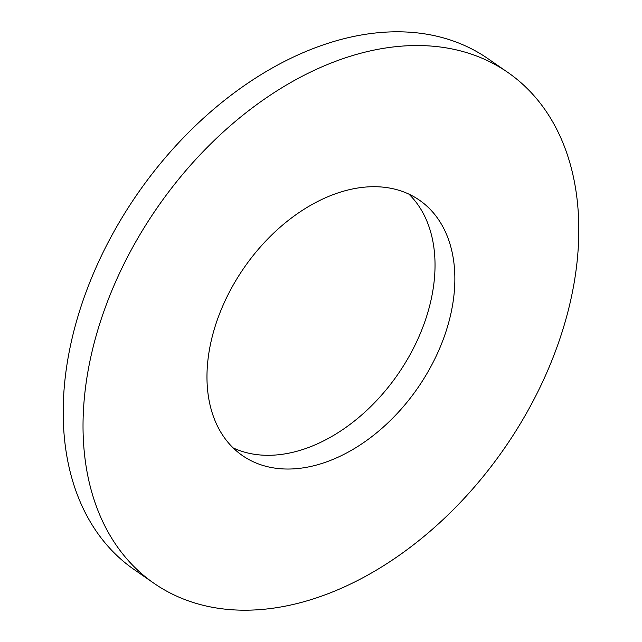 <?xml version="1.0" encoding="UTF-8"?>
<svg xmlns="http://www.w3.org/2000/svg" width="642" height="642" viewBox="0 0 642 642"><rect width="100%" height="100%" fill="white"/><g stroke="black" fill="none" stroke-linecap="round" stroke-linejoin="round"><path stroke-width="0.96" d="M507.87 72.45L488.032 58.711A310.728 211.21 124.7 0 0 248.173 82.946A310.728 211.21 124.7 0 0 71.687 340.083A310.728 211.21 124.7 0 0 134.13 569.55L153.968 583.289A310.728 211.21 124.7 0 0 393.827 559.054A310.728 211.21 124.7 0 0 570.313 301.917A310.728 211.21 124.7 0 0 507.87 72.45A310.728 211.21 124.7 0 0 268.011 96.685A310.728 211.21 124.7 0 0 91.525 353.822A310.728 211.21 124.7 0 0 153.968 583.289M450.612 314.893A155.364 105.609 124.7 0 0 419.395 200.16A155.364 105.609 124.7 0 0 299.461 212.277A155.364 105.609 124.7 0 0 211.218 340.846A155.364 105.609 124.7 0 0 242.443 455.579A155.364 105.609 124.7 0 0 362.377 443.462A155.364 105.609 124.7 0 0 450.612 314.893M233.102 447.875A155.364 105.609 124.7 0 0 430.782 301.154A155.364 105.609 124.7 0 0 408.898 194.125"/></g></svg>

